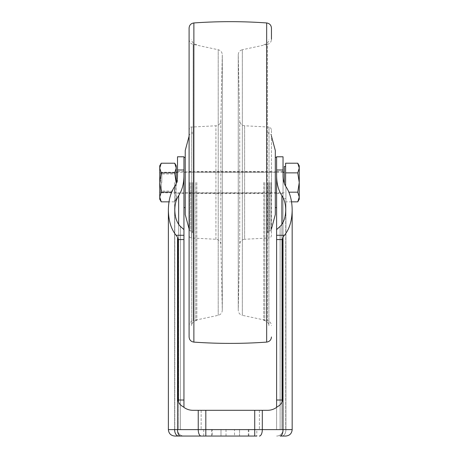 <?xml version="1.0" encoding="UTF-8"?>
<svg xmlns="http://www.w3.org/2000/svg" width="459" height="459" viewBox="0 0 459 459"><rect width="100%" height="100%" fill="white"/><g stroke="black" fill="none" stroke-linecap="round" stroke-linejoin="round"><path stroke-width="0.34" stroke-dasharray="2.29 1.72" d="M159.749 168.04L161.241 172.865L159.749 182.527L159.749 165.797M159.749 199.258L159.749 182.527L161.241 192.183L159.749 197.014L161.241 201.845M159.749 182.527L159.749 192.82L159.749 182.527M176.222 183.48L176.222 197.014L176.222 182.527L174.73 192.183L176.222 197.014L174.73 201.845L176.222 197.014L174.73 192.183L176.222 182.527L174.73 172.865L161.241 172.865M171.637 192.183L161.241 192.183M176.222 199.258L176.222 197.014L176.222 199.258L174.73 201.845L168.998 201.845M174.73 172.865L176.222 168.04L174.73 163.209M176.222 182.527L176.222 165.797M161.488 182.527L161.488 191.082L161.488 182.527M174.483 182.527L174.483 191.082L174.483 182.527M285.607 182.527L285.607 166.439L285.607 182.527M285.607 163.209L285.607 186.142M161.809 182.527L161.809 172.234L161.809 182.527M284.322 182.527L284.322 172.234L284.322 182.527M160.776 182.527L160.776 173.261L160.776 182.527M284.322 166.439L284.322 183.48M299.251 165.797L299.251 168.04L297.759 172.865L299.251 182.527L297.759 192.183L288.906 192.183M297.759 172.865L285.607 172.865M291.545 201.845L285.607 201.845M297.759 192.183L299.251 197.014L297.759 201.845M299.251 168.04L299.251 199.258M268.882 182.527L268.882 325.683L268.882 182.527M191.667 182.527L191.667 325.683L191.667 182.527M263.73 182.527L263.73 320.422L263.73 182.527M196.813 182.527L196.813 320.422L196.813 182.527M183.944 182.527L183.944 207.623L183.944 182.527M185.229 150.523L185.229 214.531M192.682 182.527L192.682 232.719L192.682 182.527M276.599 182.527L276.599 207.623L276.599 182.527M275.314 150.523L275.314 214.531M267.861 182.527L267.861 232.719L267.861 182.527M271.453 28.085L271.453 39.371C271.275 42.004 269.915 43.685 267.379 44.408L267.379 320.646C269.915 321.369 271.275 323.05 271.453 325.683M271.453 129.633C270.403 127.304 269.588 126.449 269.014 127.063L244.613 125.783C241.681 125.376 240.057 123.7 239.736 120.757L239.736 244.297L239.736 120.757L238.25 54.764C238.428 52.131 239.787 50.45 242.329 49.733L242.329 315.322L267.379 320.646L267.379 44.408L242.329 49.733L242.329 315.322C239.741 314.581 238.382 312.866 238.25 310.175L238.25 54.879L238.25 310.175L239.736 244.297C240.057 241.354 241.681 239.678 244.613 239.271L244.613 125.783L244.613 239.271L269.014 237.992L269.014 127.063L269.014 237.992C270.506 237.779 271.321 236.924 271.453 235.421L271.453 129.633L271.453 235.421M271.453 193.463L271.453 171.586L271.453 193.463L189.091 193.463L189.091 171.586L189.091 193.463M189.091 235.421L189.091 129.633L189.091 235.421C189.223 236.924 190.037 237.779 191.529 237.992L215.931 239.271C218.863 239.678 220.486 241.354 220.808 244.297L222.294 310.175C222.162 312.866 220.808 314.581 218.214 315.322L193.17 320.646L193.17 44.408L193.17 320.646C190.628 321.369 189.269 323.05 189.091 325.683L189.091 39.371L189.091 325.683M189.091 28.085L189.091 336.969M183.944 407.225L183.944 229.62L183.944 407.225C180.169 405.205 178.235 402.801 178.149 400.019L178.149 239.558L177.518 237.205L176.13 235.278C171.144 229.207 168.562 220.773 168.373 209.981C168.493 200.508 170.576 192.717 174.621 186.612L174.621 429.618L177.507 429.618A6.432 6.432 0 0 0 183.944 436.05A6.432 6.432 0 0 1 177.507 429.618L292.171 429.618L283.037 429.618L292.171 429.618L292.171 209.981C291.987 220.773 289.399 229.207 284.414 235.278L283.025 237.205L283.025 429.618L283.037 156.789M192.952 410.312L205.821 410.312L192.952 410.312C189.647 410.283 186.647 409.313 183.944 407.414C186.647 409.313 189.647 410.283 192.952 410.312L198.236 410.312L198.236 429.618A6.432 2.915 -90 0 0 201.151 436.05L256.81 436.05L248.313 436.05L256.81 436.05L256.81 429.618L248.313 429.618L256.81 429.618M267.591 410.312L254.722 410.312L267.591 410.312C270.896 410.283 273.903 409.313 276.599 407.414L276.599 229.62L276.599 407.414C273.903 409.313 270.896 410.283 267.591 410.312L198.236 410.312M276.599 407.414L276.599 229.62L280.11 226.419L280.11 429.618L259.392 429.618L285.739 429.618L280.11 429.618L280.11 226.419C283.696 222.822 285.573 217.342 285.739 209.981L285.739 429.618L281.889 429.618L285.739 429.618L285.739 209.981C285.699 205.225 284.798 201.076 283.037 197.525M283.025 237.205L282.394 239.558L282.394 400.019C282.308 402.801 280.38 405.205 276.599 407.225M254.722 410.312L205.821 410.312L254.722 410.312L254.722 436.05M177.507 197.525C175.745 201.076 174.845 205.225 174.804 209.981C174.971 217.342 176.847 222.822 180.433 226.419L183.944 229.62L183.944 407.414M276.599 229.62L276.599 429.618L281.889 429.618L281.889 195.603C278.47 190.439 276.702 183.847 276.599 175.831L276.599 156.789M292.171 209.981C292.05 200.508 289.968 192.717 285.923 186.612C284.052 183.795 283.094 180.203 283.037 175.831L283.037 429.618A6.432 6.432 0 0 1 276.599 436.05A6.432 6.432 0 0 0 283.037 429.618A6.432 2.915 90 0 1 280.11 436.05L285.739 436.05M177.507 156.789L177.507 175.831C177.455 180.203 176.491 183.795 174.621 186.612L174.621 429.618L168.373 429.618L174.621 429.618A6.432 4.028 -90 0 0 178.654 436.05L201.151 436.05M183.944 156.789L183.944 175.831C183.841 183.847 182.08 190.439 178.654 195.603L178.654 429.618L174.804 429.618L183.944 429.618L178.654 429.618L178.654 224.359M177.518 237.205L177.507 429.618A6.432 2.915 -90 0 0 180.433 436.05L174.804 436.05M177.507 182.527L177.507 171.586L177.507 182.527M283.037 182.527L283.037 171.586L283.037 182.527M281.889 224.359L281.889 429.618L276.599 429.618L276.599 175.831M183.944 175.831L183.944 229.62M234.52 429.618L226.023 429.618L234.52 429.618L234.52 436.05L226.023 436.05L234.52 436.05M220.986 429.618L248.847 429.618L220.986 429.618L220.986 436.05L239.558 436.05L220.986 436.05L220.986 429.618M212.23 429.618L203.733 429.618L212.23 429.618L212.23 436.05L203.733 436.05L212.23 436.05M211.697 429.618L211.697 436.05M239.558 429.618L239.558 436.05L248.847 436.05L239.558 436.05L239.558 429.618M248.847 429.618L248.847 436.05M280.11 436.05L281.889 436.05A6.432 4.028 -90 0 0 285.923 429.618L285.923 186.612L285.923 429.618A6.432 4.028 90 0 1 281.889 436.05M195.741 182.527L195.741 320.646L195.741 182.527M189.504 182.527L189.504 230.475L189.504 182.527M190.743 182.527L190.743 231.428L190.743 182.527M264.803 182.527L264.803 320.646L264.803 182.527M271.039 182.527L271.039 230.475L271.039 182.527M269.8 182.527L269.8 231.428L269.8 182.527M266.668 22.95L266.668 342.104M193.876 22.95L193.876 342.104M191.529 237.992L191.529 127.063L191.529 237.992M215.931 239.271L215.931 125.783L215.931 239.271M220.808 244.297L220.808 120.757L220.808 244.297M222.294 310.175L222.294 54.879L222.294 310.175M218.214 315.322L218.214 49.733L218.214 315.322M205.821 410.312L205.821 436.05M262.307 410.312L262.307 429.618A6.432 2.915 90 0 1 259.392 436.05M201.151 410.312L201.151 429.618L201.151 410.312M180.433 226.419L180.433 429.618L180.433 226.419M259.392 410.312L259.392 429.618L259.392 410.312M284.414 235.278L276.599 235.278M282.394 239.558L276.599 239.558M183.944 239.558L178.149 239.558M183.944 235.278L176.13 235.278M282.394 400.019L276.599 400.019M183.944 400.019L178.149 400.019M283.037 169.985L276.599 169.985M183.944 169.985L177.507 169.985M276.599 436.05A6.432 6.432 0 0 0 283.037 429.618M177.507 429.618A6.432 6.432 0 0 0 183.944 436.05M168.373 209.981L168.373 429.618L174.621 429.618M160.776 173.261L161.809 172.234L176.222 172.234L174.483 173.972L161.488 173.972L159.749 172.234M176.222 192.82L174.483 191.082L161.488 191.082L159.749 192.82M283.037 172.234L177.507 172.234M284.322 192.82L161.809 192.82L160.776 191.793M285.607 198.615L284.322 198.615M268.882 172.234L191.667 172.234M268.882 192.82L191.667 192.82M263.73 171.976L196.813 171.976M263.73 193.078L196.813 193.078M191.667 171.976L183.944 171.976M191.667 193.078L183.944 193.078M196.813 320.422L195.741 320.646C193.199 321.369 191.839 323.044 191.667 325.683M196.813 44.632L195.741 44.408C193.199 43.685 191.839 42.004 191.667 39.371M189.091 228.938L189.504 230.475L190.743 231.428L192.682 231.428M189.091 136.116L189.504 134.579L190.743 133.626L192.682 133.626M192.682 132.335L191.667 132.335M192.682 232.719L191.667 232.719M263.73 320.422L264.803 320.646C267.345 321.369 268.704 323.044 268.882 325.683M263.73 44.632L264.803 44.408C267.345 43.685 268.704 42.004 268.882 39.371M276.599 171.976L268.882 171.976M276.599 193.078L268.882 193.078M271.453 136.116L271.039 134.579L269.8 133.626L267.861 133.626M271.453 228.938L271.039 230.475L269.8 231.428L267.861 231.428M268.882 132.335L267.861 132.335M268.882 232.719L267.861 232.719M238.25 54.764L238.25 310.29L238.25 54.764M271.453 171.586L189.091 171.586M189.091 39.371C189.269 42.004 190.628 43.685 193.17 44.408L218.214 49.733C220.756 50.45 222.116 52.131 222.294 54.764L220.808 120.757C220.486 123.7 218.863 125.376 215.931 125.783L191.529 127.063C190.967 126.443 190.152 127.304 189.091 129.633M222.294 310.29L222.294 54.764L222.294 310.29M174.804 209.981L174.804 429.618L174.804 209.981M248.313 429.618L248.313 436.05M226.023 429.618L226.023 436.05M203.733 429.618L203.733 436.05M183.944 171.586L177.507 171.586M183.944 193.463L177.507 193.463M283.037 171.586L276.599 171.586M283.037 193.463L276.599 193.463"/><path stroke-width="0.69" d="M161.241 201.845L159.749 197.014L159.749 199.258L161.241 201.845L168.998 201.845M159.749 182.527L159.749 197.014L161.241 192.183L159.749 182.527L161.241 172.865L159.749 168.04L159.749 182.527M174.73 163.209L176.222 168.04L176.222 165.797L174.73 163.209L161.241 163.209L159.749 165.797L159.749 168.04L161.241 163.209L159.749 168.04M171.637 192.183L161.241 192.183M176.222 182.527L176.222 168.04L174.73 172.865L176.222 183.48M174.73 172.865L161.241 172.865M285.607 186.142L285.607 163.209L297.759 163.209L299.251 168.04L297.759 163.209L299.251 165.797L299.251 168.04L297.759 172.865L285.607 172.865M284.322 183.48L284.322 166.439L285.607 166.439M299.251 168.04L299.251 199.258L297.759 201.845L299.251 197.014L297.759 192.183L299.251 182.527L297.759 172.865M297.759 192.183L288.906 192.183M297.759 201.845L291.545 201.845M189.091 228.938L185.229 214.531L185.229 150.523L189.091 136.116M271.453 228.938L275.314 214.531L275.314 150.523L271.453 136.116M193.876 342.104C218.14 343.82 242.404 343.82 266.668 342.104L266.668 22.95C242.404 21.234 218.14 21.234 193.876 22.95C190.944 23.415 189.349 25.125 189.091 28.085L189.091 336.969C189.349 339.93 190.944 341.639 193.876 342.104L193.876 22.95M271.453 39.371L271.453 28.085C271.194 25.125 269.605 23.415 266.668 22.95M271.453 336.969C271.2 339.93 269.605 341.639 266.668 342.104M192.952 410.312C189.647 410.283 186.647 409.313 183.944 407.414C186.647 409.313 189.647 410.283 192.952 410.312L262.307 410.312L262.307 429.618L177.518 429.618A6.432 2.915 90 0 0 180.433 436.05L174.804 436.05C170.897 435.666 168.751 433.526 168.373 429.618C168.751 433.526 170.897 435.666 174.804 436.05M183.944 407.414L183.944 229.62L180.433 226.419C176.847 222.822 174.971 217.342 174.804 209.981C174.879 204.152 176.164 199.355 178.654 195.603C182.08 190.439 183.841 183.847 183.944 175.831L183.944 156.789L177.507 156.789L177.507 175.831C177.455 180.203 176.491 183.795 174.621 186.612C170.576 192.717 168.493 200.508 168.373 209.981C168.562 220.773 171.144 229.207 176.13 235.278L177.518 237.205L177.518 429.618L168.373 429.618L168.373 209.981M282.394 400.019L282.394 239.558L283.025 237.205L284.414 235.278C289.399 229.207 291.987 220.773 292.171 209.981C292.05 200.508 289.968 192.717 285.923 186.612C284.052 183.795 283.094 180.203 283.037 175.831L283.037 156.789L276.599 156.789L276.599 175.831C276.702 183.847 278.47 190.439 281.889 195.603C284.379 199.355 285.664 204.152 285.739 209.981C285.573 217.342 283.696 222.822 280.11 226.419L276.599 229.62L276.599 407.225C280.38 405.205 282.308 402.801 282.394 400.019L276.599 400.019M183.944 400.019L178.149 400.019C178.235 402.801 180.169 405.205 183.944 407.225M178.149 400.019L178.149 239.558L177.518 237.205M276.599 407.225L276.599 407.414C273.903 409.313 270.896 410.283 267.591 410.312C270.896 410.283 273.903 409.313 276.599 407.414M267.591 410.312L262.307 410.312M281.889 224.359L281.889 195.603L283.037 197.525M177.507 197.525L178.654 195.603L178.654 224.359M276.599 175.831L276.599 229.62M183.944 175.831L183.944 229.62M256.81 436.05L178.654 436.05A6.432 4.028 90 0 1 174.621 429.618M281.889 436.05L280.11 436.05A6.432 2.915 -90 0 0 283.025 429.618L262.307 429.618A6.432 2.915 -90 0 1 259.392 436.05M292.171 209.981L292.171 429.618C291.792 433.526 289.646 435.666 285.739 436.05L280.11 436.05M254.722 410.312L254.722 436.05M198.236 410.312L198.236 429.618A6.432 2.915 90 0 0 201.151 436.05M205.821 410.312L205.821 436.05M283.025 237.205L283.025 429.618L292.171 429.618C291.792 433.526 289.646 435.666 285.739 436.05M183.944 239.558L178.149 239.558M282.394 239.558L276.599 239.558M183.944 235.278L176.13 235.278M284.414 235.278L276.599 235.278M283.037 169.985L276.599 169.985M183.944 169.985L177.507 169.985M284.322 172.234L283.037 172.234M177.507 172.234L176.222 172.234M185.229 157.431L183.944 157.431M185.229 207.623L183.944 207.623M276.599 157.431L275.314 157.431M276.599 207.623L275.314 207.623"/></g></svg>
